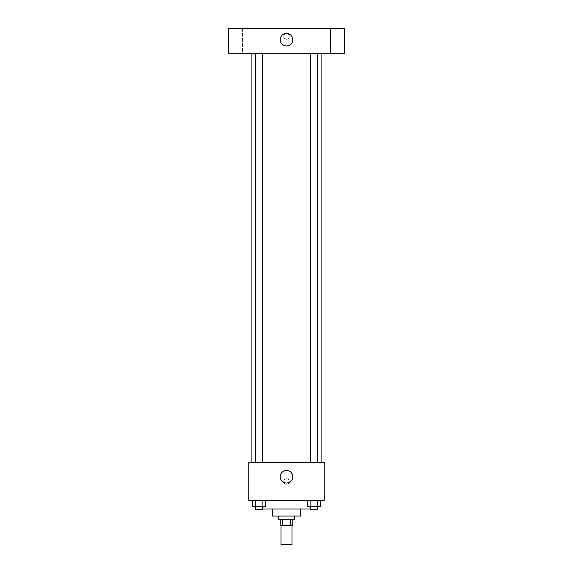 <?xml version="1.0" encoding="UTF-8"?>
<svg xmlns="http://www.w3.org/2000/svg" width="573" height="573" viewBox="0 0 573 573"><rect width="100%" height="100%" fill="white"/><g stroke="black" fill="none" stroke-linecap="round" stroke-linejoin="round"><path stroke-width="0.43" stroke-dasharray="2.87 2.15" d="M292.001 544.35L280.999 544.35M292.001 525.484L280.999 525.484L292.001 525.484M282.468 525.484L280.211 525.484L280.211 519.195L282.468 519.195L282.468 525.484L292.789 525.484L292.789 519.195L290.532 519.195L290.532 525.484M282.468 519.195L280.211 519.195M290.532 519.195L292.789 519.195M278.636 519.195L294.364 519.195M272.347 516.051L300.653 516.051M262.491 508.974L310.509 508.974M286.5 500.329L258.989 500.329L286.5 500.329M252.6 500.329L252.6 506.618L255.78 506.618L252.6 506.618L255.78 506.618L255.78 500.329L262.133 500.329L252.6 500.329L265.306 500.329L255.78 500.329L255.78 506.618L265.306 506.618L262.133 506.618L265.306 506.618L265.306 500.329L262.133 500.329L265.306 500.329L262.133 500.329L262.133 506.618L255.78 506.618L262.133 506.618L262.133 500.329L265.306 500.329L255.78 500.329L265.306 500.329M248.768 500.329L324.232 500.329L324.232 462.59L248.768 462.59L248.768 500.329M307.694 500.329L307.694 506.618L310.867 506.618L307.694 506.618L310.867 506.618L310.867 500.329L317.22 500.329L307.694 500.329L320.4 500.329L310.867 500.329L310.867 506.618L320.4 506.618L317.22 506.618L320.4 506.618L320.4 500.329L317.22 500.329L320.4 500.329L317.22 500.329L317.22 506.618L310.867 506.618L317.22 506.618L317.22 500.329L320.4 500.329L310.867 500.329L320.4 500.329M289.25 481.463A2.75 2.75 0 0 0 285.125 479.078A2.75 2.75 0 0 0 285.125 483.841A2.75 2.75 0 0 0 289.25 481.463A2.75 2.75 0 0 0 285.125 479.078A2.75 2.75 0 0 0 285.125 483.841A2.75 2.75 0 0 0 289.25 481.463M321.088 462.59L251.912 462.59L321.088 462.59M262.491 462.59L255.422 462.59L262.491 462.59L255.422 462.59L262.491 462.59L262.491 53.805L255.422 53.805L262.491 53.805M317.578 462.59L310.509 462.59L317.578 462.59L310.509 462.59L317.578 462.59L317.578 53.805L310.509 53.805L317.578 53.805M248.768 484.214L248.768 478.706L248.768 484.214M324.232 478.706L324.232 484.214L324.232 478.706M292.789 476.743A6.289 6.289 0 0 1 283.356 482.187A6.289 6.289 0 0 1 283.356 471.3A6.289 6.289 0 0 1 292.789 476.743M321.088 53.805L251.912 53.805L321.088 53.805M228.326 53.805L344.674 53.805L344.674 28.65L228.326 28.65L228.326 53.805M242.479 53.805L233.046 53.805L242.479 53.805L233.046 53.805L242.479 53.805L242.479 28.65L233.046 28.65L242.479 28.65L233.046 28.65L242.479 28.65L242.479 53.805M339.954 53.805L330.521 53.805L339.954 53.805L330.521 53.805L339.954 53.805L339.954 28.65L330.521 28.65L339.954 28.65L330.521 28.65L339.954 28.65L339.954 53.805M228.326 39.265L228.326 33.757L228.326 39.265M344.674 33.757L344.674 39.265L344.674 33.757M286.5 33.757A2.75 2.75 0 0 0 284.115 37.89A2.75 2.75 0 0 0 288.885 37.89A2.75 2.75 0 0 0 286.5 33.757A2.75 2.75 0 0 0 284.115 37.89A2.75 2.75 0 0 0 288.885 37.89A2.75 2.75 0 0 0 286.5 33.757M286.5 33.37A6.289 6.289 0 0 1 291.944 42.803A6.289 6.289 0 0 1 281.057 42.803A6.289 6.289 0 0 1 286.5 33.37M317.578 506.618L310.509 506.618L317.578 506.618L310.509 506.618L317.578 506.618L317.578 509.762L310.509 509.762L317.578 509.762L310.509 509.762L310.509 506.618M262.491 506.618L255.422 506.618L262.491 506.618L255.422 506.618L262.491 506.618L262.491 509.762L255.422 509.762L262.491 509.762L255.422 509.762L255.422 506.618M317.22 500.329L317.22 506.618M310.867 500.329L310.867 506.618M262.133 500.329L262.133 506.618M255.78 500.329L255.78 506.618M258.989 500.329L258.989 508.974M314.011 500.329L314.011 508.974M255.422 53.805L255.422 462.59M310.509 53.805L310.509 462.59M233.046 28.65L233.046 53.805L233.046 28.65M330.521 28.65L330.521 53.805L330.521 28.65"/><path stroke-width="0.86" d="M280.999 525.484L280.999 544.35L292.001 544.35L292.001 525.484M290.532 519.195L290.532 525.484L280.211 525.484L280.211 519.195M290.532 525.484L292.789 525.484L292.789 519.195M294.364 516.051L294.364 519.195L278.636 519.195L278.636 516.051M282.468 519.195L282.468 525.484M300.653 508.974L300.653 516.051L272.347 516.051L272.347 508.974M310.509 508.974L262.491 508.974M324.232 500.329L248.768 500.329L248.768 462.59L324.232 462.59L324.232 500.329M292.789 476.743A6.289 6.289 0 0 1 283.356 482.187A6.289 6.289 0 0 1 283.356 471.3A6.289 6.289 0 0 1 292.789 476.743M321.088 53.805L321.088 462.59M310.509 462.59L310.509 53.805M262.491 53.805L262.491 462.59M344.674 53.805L228.326 53.805L228.326 28.65L344.674 28.65L344.674 53.805M286.5 33.37A6.289 6.289 0 0 1 291.944 42.803A6.289 6.289 0 0 1 281.057 42.803A6.289 6.289 0 0 1 286.5 33.37M320.4 500.329L320.4 506.618L307.694 506.618L307.694 500.329M317.22 500.329L317.22 506.618M310.867 500.329L310.867 506.618M317.578 506.618L317.578 509.762L310.509 509.762L310.509 506.618M265.306 500.329L265.306 506.618L252.6 506.618L252.6 500.329M262.133 500.329L262.133 506.618M255.78 500.329L255.78 506.618M262.491 506.618L262.491 509.762L255.422 509.762L255.422 506.618M251.912 53.805L251.912 462.59M317.578 462.59L317.578 53.805M255.422 53.805L255.422 462.59"/></g></svg>
